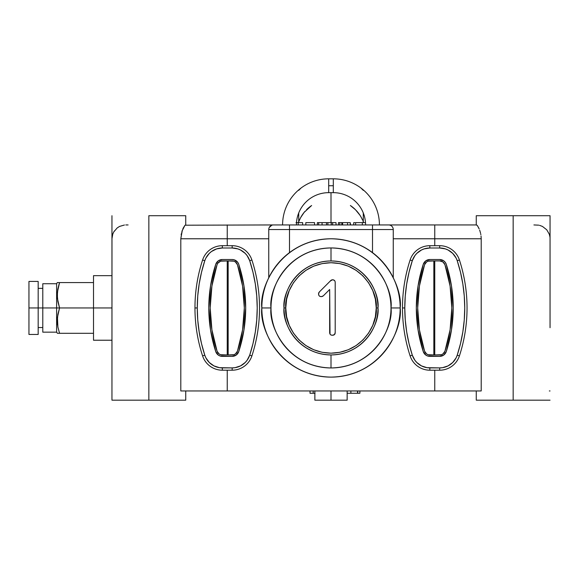 <?xml version="1.0" encoding="UTF-8"?>
<svg xmlns="http://www.w3.org/2000/svg" width="579" height="579" viewBox="0 0 579 579"><rect width="100%" height="100%" fill="white"/><g stroke="black" fill="none" stroke-linecap="round" stroke-linejoin="round"><path stroke-width="0.87" d="M331.007 222.633L331.007 192.655L331.007 222.633M331.007 390.955L331.007 400.176L347.147 400.176L314.86 400.176L331.007 400.176L331.007 390.955M341.791 224.942L341.791 222.633L341.791 224.942M339.808 224.942L339.808 222.633L339.808 224.942M315.027 393.257L310.018 393.257L310.018 390.955L310.018 393.257L313.181 393.257L313.181 390.955L313.181 393.257L314.86 393.257M363.612 222.633A34.588 34.588 0 0 0 363.286 221.743A34.588 34.588 0 0 1 363.612 222.633M298.721 221.743A34.588 34.588 0 0 0 298.395 222.633A34.588 34.588 0 0 1 298.721 221.743M362.953 220.917L363.199 221.533M361.419 217.704L362.563 220.02A34.588 34.588 0 0 0 356.353 210.633M350.375 205.509L355.492 209.743L359.863 215.099M352.698 207.224L352.691 207.217A34.588 34.588 0 0 0 350.599 205.661M298.807 221.533L300.595 217.69L304.127 212.392L311.632 205.509M355.484 209.736A34.588 34.588 0 0 0 352.705 207.231M311.053 205.914A34.588 34.588 0 0 0 309.338 207.202A34.588 34.588 0 0 0 309.244 207.282M309.237 207.282A34.588 34.588 0 0 0 308.303 208.071M308.296 208.071A34.588 34.588 0 0 0 306.515 209.736M305.032 211.321A34.588 34.588 0 0 0 299.452 219.998M357.742 390.955L357.742 393.257L347.147 393.257L350.881 393.257L350.881 390.955L350.881 393.257L357.533 393.257L357.533 390.955M359.885 393.257L357.742 393.257L359.885 393.257L359.885 390.955M182.334 230.225L180.8 238.772L180.8 390.955L434.764 390.955L227.243 390.955L227.243 370.198L227.243 390.955L180.8 390.955L180.8 238.772L182.052 231.028L184.983 225.231M434.764 370.198L434.764 390.955L481.207 390.955L481.207 238.772L481.207 390.955L434.764 390.955L434.764 370.198M227.243 245.691L227.243 238.772L268.75 238.772L227.243 238.772L227.243 224.942L227.243 238.772L180.8 238.772L227.243 238.772L227.243 245.691M477.002 225.209L477.632 226.005L476.553 224.942L434.764 224.942L434.764 238.772L393.257 238.772L434.764 238.772L434.764 245.691L434.764 224.942L273.36 224.942A4.61 4.61 0 0 0 268.75 229.552A4.61 4.61 0 0 1 273.36 224.942L185.005 225.209L273.36 224.942M271.833 225.202L269.242 227.467M289.5 229.552L289.5 224.942L289.5 229.552L372.507 229.552L372.507 224.942L372.507 229.552L393.257 229.552A4.61 4.61 0 0 0 388.647 224.942A4.61 4.61 0 0 1 393.257 229.552L393.257 277.797L393.257 229.552L372.507 229.552L372.507 252.61L372.507 229.552L289.5 229.552L289.5 252.61L289.5 229.552L268.75 229.552L289.5 229.552M391.643 226.042L390.991 225.578M392.765 227.475L392.287 226.715M268.75 229.552L268.75 277.797L268.75 229.552M296.007 222.633L298.214 222.633L298.214 224.942L298.214 222.633L296.499 222.633M298.214 222.633L302.643 222.633L302.643 224.942L302.643 222.633L298.214 222.633M305.821 224.942L305.821 222.633L305.821 224.942M314.563 222.633L305.821 222.633L314.563 222.633L314.563 224.942M332.65 222.633L336.03 222.633L336.03 224.942L336.03 222.633L326.491 222.633L326.491 224.942L326.491 222.633L322.062 222.633L327.88 222.633L327.88 224.942L327.88 222.633L332.65 222.633L332.65 224.942M350.223 224.942L350.223 222.633L350.541 224.942M338.418 224.942L338.418 222.633L347.538 222.633L347.559 224.942L347.559 222.633L350.223 222.633L342.609 222.633L342.609 224.942M354.797 222.633L354.196 222.633M355.622 222.633L365.508 222.633L362.338 222.633L362.338 224.942L362.338 222.633L355.622 222.633L355.622 224.942L355.622 222.633M353.718 222.633L353.718 224.942L353.718 222.633M317.35 224.942L317.35 222.633L322.062 222.633L318.66 222.633L318.66 224.942L318.66 222.633L317.35 222.633M322.062 222.633L322.062 224.942M331.26 224.942L331.26 222.633M476.553 224.942L273.672 224.942M343.253 222.633L339.808 222.633M227.243 260.912L233.88 261.18L235.421 261.961L237.433 264.726L242.579 286.062L244.309 307.948A139.264 139.264 0 0 1 237.433 351.163A5.537 5.537 0 0 1 232.172 354.985L227.243 354.985L227.243 260.912L232.172 260.912A5.537 5.537 0 0 1 237.433 264.726A139.264 139.264 0 0 1 244.309 307.948L242.579 329.827L237.433 351.163L235.421 353.928L233.88 354.71L227.243 354.985M429.835 354.985L434.764 354.985L428.127 354.71L426.585 353.928L424.573 351.163A139.264 139.264 0 0 1 424.573 264.726A5.537 5.537 0 0 1 429.835 260.912L434.764 260.912L428.127 261.18L426.585 261.961L424.573 264.726L419.428 286.062L417.698 307.948L419.428 329.827L424.573 351.163A5.537 5.537 0 0 0 429.835 354.985M434.764 260.912L434.764 354.985M333.309 178.824A46.117 46.117 0 0 1 379.426 224.942A46.117 46.117 0 0 0 333.309 178.824L333.309 185.743L333.309 178.824L328.698 178.824L328.698 185.743L333.309 185.743L328.698 185.743L328.698 178.824A46.117 46.117 0 0 0 282.581 224.942A46.117 46.117 0 0 1 328.698 178.824M365.588 224.942A32.279 32.279 0 0 0 333.309 192.655L333.309 185.743L333.309 192.655A32.279 32.279 0 0 1 365.588 224.942M328.698 192.655A32.279 32.279 0 0 0 296.419 224.942A32.279 32.279 0 0 1 328.698 192.655L328.698 185.743L328.698 192.655L333.309 192.655M181.336 233.713L181.147 234.669M185.005 225.209L183.217 228.097M148.846 215.714L148.846 400.176L185.743 400.176L148.846 400.176L148.846 215.714L185.743 215.714L148.846 215.714M111.957 400.176L148.846 400.176L111.957 400.176L111.957 215.714M112.16 236.413L111.957 238.772L112.775 234.09L113.802 231.875L117.175 227.952L119.563 226.418L124.442 225.007M113.802 231.868L112.767 234.111M119.563 226.418L117.161 227.96M111.957 238.772L111.957 390.955L111.986 237.889M183.239 228.061L182.834 228.951M113.962 231.607L114.381 230.949M112.862 233.851L113.296 232.83M125.795 224.942L128.097 224.942M228.169 354.985L220.613 354.71L219.072 353.928L217.06 351.163A139.264 139.264 0 0 1 217.06 264.726A5.537 5.537 0 0 1 222.322 260.912L228.169 260.912L228.169 354.985L222.322 354.985A5.537 5.537 0 0 1 217.06 351.163L211.914 329.827L210.184 307.948L211.914 286.062L217.06 264.726L217.849 263.184L220.613 261.18L228.169 260.912M481.048 236.022L481.207 238.772L481.048 236.022M479.955 231.028L480.606 233.395L479.955 231.028M479.18 228.958L477.632 226.005L479.173 228.958M513.16 215.714L476.264 215.714L550.05 215.714L513.16 215.714L513.16 400.176L513.16 215.714M476.264 400.176L550.05 400.176L476.264 400.176L476.264 390.955M479.926 230.941L479.658 230.167M480.874 234.77L480.765 234.155M538.723 225.166L533.91 224.942M539.57 225.354L542.443 226.418L546.706 229.754M546.75 229.805L549.232 234.09M549.239 234.111L549.833 236.326M550.05 288.183L550.05 238.743M549.855 236.471L549.963 237.216M550.021 237.918L550.043 238.374M479.673 230.225L479.933 230.978M434.764 238.772L481.207 238.772L434.764 238.772M478.775 228.068L478.377 227.279M550.05 390.955L549.341 390.955M451.823 307.948A139.264 139.264 0 0 1 444.947 351.163A5.537 5.537 0 0 1 439.685 354.985L433.837 354.985L441.393 354.71L442.935 353.928L444.947 351.163L450.093 329.827L451.823 307.948A139.264 139.264 0 0 0 444.947 264.726L450.093 286.062L451.823 307.948M439.685 260.912L433.837 260.912L439.685 260.912A5.537 5.537 0 0 1 444.947 264.726L442.935 261.961L439.685 260.912M433.837 354.985L433.837 260.912M453.205 307.919A140.654 140.654 0 0 0 446.264 264.299A140.654 140.654 0 0 1 453.205 307.948L451.461 330.044L446.264 351.598L443.753 355.05L439.685 356.367L427.7 356.027L425.775 355.05L423.263 351.598L418.067 330.044L416.315 307.948L418.067 285.845L423.263 264.299L425.775 260.847L429.835 259.522L439.685 259.522L443.753 260.847L445.28 262.374L446.264 264.299L451.461 285.845L453.205 307.948L451.461 285.845M410.113 355.89L412.299 355.173A152.183 152.183 0 0 1 404.786 307.948L402.485 307.948A154.484 154.484 0 0 0 410.113 355.89A154.484 154.484 0 0 1 410.113 260A20.75 20.75 0 0 1 429.835 245.691L439.685 245.691A20.75 20.75 0 0 1 459.415 260A154.484 154.484 0 0 1 459.415 355.89A20.75 20.75 0 0 1 439.685 370.198L429.835 370.198A20.75 20.75 0 0 1 410.113 355.89A20.75 20.75 0 0 0 429.835 370.198L439.685 370.198A20.75 20.75 0 0 0 459.415 355.89L457.222 355.173A18.448 18.448 0 0 1 439.685 367.897L439.685 370.198L439.685 367.897L442.573 367.672L448.052 365.892L452.72 362.505L456.114 357.844L457.222 355.173L459.415 355.89A154.484 154.484 0 0 0 459.415 260L457.222 260.716A152.183 152.183 0 0 1 457.222 355.173L460.493 343.629L462.845 331.854L464.264 319.941L464.734 307.948L464.264 295.956L462.845 284.036L460.493 272.268L457.222 260.716L459.415 260A20.75 20.75 0 0 0 439.685 245.691L439.685 247.993A18.448 18.448 0 0 1 457.222 260.716L456.114 258.046L452.72 253.385L448.052 250.005L445.381 248.898L439.685 247.993L439.685 245.691L429.835 245.691A20.75 20.75 0 0 0 410.113 260L412.299 260.716A18.448 18.448 0 0 1 429.835 247.993L429.835 245.691L429.835 247.993L439.685 247.993L429.835 247.993L424.146 248.898L421.469 250.005L416.808 253.385L414.926 255.585L412.299 260.716L410.113 260A154.484 154.484 0 0 0 402.485 307.948L404.786 307.948A152.183 152.183 0 0 1 412.299 260.716L409.027 272.268L406.675 284.036L405.264 295.956L404.786 307.948L405.264 319.941L406.675 331.854L409.027 343.629L412.299 355.173L410.113 355.89M429.835 367.897A18.448 18.448 0 0 1 412.299 355.173L414.926 360.304L416.808 362.505L421.469 365.892L426.955 367.672L439.685 367.897L429.835 367.897L429.835 370.198L429.835 367.897M443.746 260.839A6.919 6.919 0 0 0 439.685 259.522L429.835 259.522A6.919 6.919 0 0 0 424.248 262.367L424.009 262.714M418.067 285.845L416.315 307.948L418.067 330.044M443.753 355.05A6.919 6.919 0 0 0 445.28 353.523L445.512 353.176M451.461 330.044L453.205 307.948A140.654 140.654 0 0 1 446.264 351.598A6.919 6.919 0 0 1 439.685 356.367L429.835 356.367A6.919 6.919 0 0 1 423.263 351.598A140.654 140.654 0 0 1 423.263 264.299A6.919 6.919 0 0 1 429.835 259.522M424.241 262.374A6.919 6.919 0 0 0 423.263 264.292M423.263 264.299A140.654 140.654 0 0 0 423.263 351.598A6.919 6.919 0 0 0 424.241 353.516M424.248 353.523A6.919 6.919 0 0 0 429.835 356.367M439.685 356.367A6.919 6.919 0 0 0 443.746 355.05M445.28 353.516A6.919 6.919 0 0 0 446.264 351.598A140.654 140.654 0 0 0 453.205 307.948M439.685 259.522A6.919 6.919 0 0 1 446.264 264.299M446.264 264.292A6.919 6.919 0 0 0 443.753 260.847M245.691 307.919A140.654 140.654 0 0 0 238.743 264.299A140.654 140.654 0 0 1 245.691 307.948L243.947 330.044L238.743 351.598L236.232 355.05L232.172 356.367L220.186 356.027L218.254 355.05L215.743 351.598L210.546 330.044L208.802 307.948L210.546 285.845L215.743 264.299L218.254 260.847L222.322 259.522L232.172 259.522L234.307 259.862L237.759 262.374L238.743 264.299L243.947 285.845L245.691 307.948L243.947 285.845M202.592 355.89L204.785 355.173A152.183 152.183 0 0 1 197.273 307.948L194.964 307.948A154.484 154.484 0 0 0 202.592 355.89A154.484 154.484 0 0 1 202.592 260A20.75 20.75 0 0 1 222.322 245.691L232.172 245.691A20.75 20.75 0 0 1 251.894 260A154.484 154.484 0 0 1 251.894 355.89A20.75 20.75 0 0 1 232.172 370.198L222.322 370.198A20.75 20.75 0 0 1 202.592 355.89A20.75 20.75 0 0 0 222.322 370.198L232.172 370.198A20.75 20.75 0 0 0 251.894 355.89L249.708 355.173A18.448 18.448 0 0 1 232.172 367.897L232.172 370.198L232.172 367.897L235.052 367.672L240.538 365.892L245.199 362.505L247.081 360.304L249.708 355.173L251.894 355.89A154.484 154.484 0 0 0 251.894 260L249.708 260.716A152.183 152.183 0 0 1 249.708 355.173L252.98 343.629L255.332 331.854L256.743 319.941L257.221 307.948L256.743 295.956L255.332 284.036L252.98 272.268L249.708 260.716L251.894 260A20.75 20.75 0 0 0 232.172 245.691L232.172 247.993A18.448 18.448 0 0 1 249.708 260.716L247.081 255.585L245.199 253.385L240.538 250.005L237.868 248.898L232.172 247.993L232.172 245.691L222.322 245.691A20.75 20.75 0 0 0 202.592 260L204.785 260.716A18.448 18.448 0 0 1 222.322 247.993L222.322 245.691L222.322 247.993L232.172 247.993L222.322 247.993L216.626 248.898L211.487 251.51L209.287 253.385L205.892 258.046L204.785 260.716L202.592 260A154.484 154.484 0 0 0 194.964 307.948L197.273 307.948A152.183 152.183 0 0 1 204.785 260.716L201.514 272.268L199.162 284.036L197.743 295.956L197.273 307.948L197.743 319.941L199.162 331.854L201.514 343.629L204.785 355.173L202.592 355.89M222.322 367.897A18.448 18.448 0 0 1 204.785 355.173L205.892 357.844L209.287 362.505L213.955 365.892L219.434 367.672L232.172 367.897L222.322 367.897L222.322 370.198L222.322 367.897M238.743 264.292A6.919 6.919 0 0 0 232.172 259.522L222.322 259.522A6.919 6.919 0 0 0 216.727 262.367L216.495 262.714M210.546 285.845L208.802 307.948L210.546 330.044M237.766 353.516A6.919 6.919 0 0 0 238.743 351.598A6.919 6.919 0 0 1 232.172 356.367A6.919 6.919 0 0 0 237.759 353.523L237.998 353.176M243.947 330.044L245.691 307.948A140.654 140.654 0 0 1 238.743 351.598A140.654 140.654 0 0 0 245.691 307.948M215.743 264.299A140.654 140.654 0 0 0 215.743 351.598A140.654 140.654 0 0 1 215.743 264.299A6.919 6.919 0 0 1 222.322 259.522M216.727 262.374A6.919 6.919 0 0 0 215.743 264.292M222.322 356.367A6.919 6.919 0 0 1 215.743 351.598A6.919 6.919 0 0 0 222.322 356.367L232.172 356.367M232.172 259.522A6.919 6.919 0 0 1 238.743 264.299M376.234 307.948L377.993 307.948C379.882 321.692 365.783 354.297 331.007 354.934C296.224 354.297 282.125 321.692 284.014 307.948L285.773 307.948C283.956 321.179 297.526 352.56 331.007 353.176C364.481 352.56 378.051 321.179 376.234 307.948C378.051 294.718 364.481 263.336 331.007 262.721C297.526 263.336 283.956 294.718 285.773 307.948L284.014 307.948A46.993 46.993 0 0 0 331.007 354.934A46.993 46.993 0 0 0 377.993 307.948A46.993 46.993 0 0 0 331.007 260.955L331.007 247.942A60.006 60.006 0 0 1 391.006 307.948A60.006 60.006 0 0 1 331.007 367.954L331.007 354.934L331.007 367.954C286.591 367.129 268.584 325.499 271.001 307.948C268.584 290.397 286.591 248.76 331.007 247.942C375.416 248.76 393.423 290.397 391.006 307.948L400.176 307.948C402.955 287.712 382.205 239.72 331.007 238.772C279.802 239.72 259.052 287.712 261.831 307.948L271.001 307.948L261.831 307.948A69.176 69.176 0 0 1 331.007 238.772A69.176 69.176 0 0 1 400.176 307.948A69.176 69.176 0 0 1 331.007 377.117A69.176 69.176 0 0 1 261.831 307.948C259.052 328.177 279.802 376.176 331.007 377.117C382.205 376.176 402.955 328.177 400.176 307.948L391.006 307.948C393.423 325.499 375.416 367.129 331.007 367.954A60.006 60.006 0 0 1 271.001 307.948A60.006 60.006 0 0 1 331.007 247.942L331.007 260.955A46.993 46.993 0 0 0 284.014 307.948C282.125 294.204 296.224 261.599 331.007 260.955C365.783 261.599 379.882 294.204 377.993 307.948L376.234 307.948L375.366 316.771L372.789 325.253L368.606 333.07L362.982 339.924L356.128 345.554L348.312 349.73L339.83 352.307L331.007 353.176L322.177 352.307L313.695 349.73L305.878 345.554L299.025 339.924L293.401 333.07L289.218 325.253L286.641 316.771L285.773 307.948L286.641 299.126L289.218 290.636L293.401 282.82L299.025 275.966L305.878 270.342L313.695 266.159L322.177 263.59L331.007 262.721L339.83 263.59L348.312 266.159L356.128 270.342L362.982 275.966L368.606 282.82L372.789 290.636L375.366 299.126L376.234 307.948M331.13 280.2L319.355 291.939L318.566 293.864C318.602 295.674 319.536 296.6 321.352 296.622L323.285 295.869L329.661 289.493L330.023 334.119M335.169 281.98L335.205 282.545C335.161 280.714 334.228 279.795 332.397 279.766L330.146 281.17L319.355 291.939L318.58 293.596M334.843 280.902L333.518 279.91L331.724 279.889M319.586 296.202L319.999 296.397M321.613 296.607L323.285 295.869L322.373 296.448M318.566 293.864L318.928 295.493M318.624 293.264L318.761 292.829M318.768 292.808L318.986 292.395M332.961 279.795L333.765 279.99M323.285 295.869L329.661 289.493L329.661 332.491C329.697 334.3 330.623 335.219 332.433 335.255C334.249 335.219 335.176 334.293 335.205 332.476L335.205 282.545M332.433 335.255L334.517 334.561L335.205 332.476M335.067 333.591L334.93 333.96M334.821 334.17L333.815 335.017M331.333 335.118L330.935 334.966M330.812 334.908L332.151 335.248M329.661 332.491L329.697 333.048M330.602 280.656L330.146 281.17M319.717 296.274L321.07 296.614M57.9 333.309L59.55 333.309L57.893 327.026L59.55 333.309L93.508 333.309L59.55 333.309L57.893 327.026L57.285 320.607L57.9 314.209L59.55 307.948L93.508 307.948L93.508 340.228L93.508 307.948L111.957 307.948L93.508 307.948L93.508 275.662L93.508 307.948L42.788 307.948L42.788 283.739L42.788 307.948L38.171 307.948L38.171 334.459L38.171 307.948L28.95 307.948L28.95 334.459L28.95 281.43L28.95 307.948L56.619 307.948L56.619 283.739L56.619 307.948L59.55 307.948L57.437 298.474L57.437 292.055M38.171 281.43L38.171 307.948L38.171 281.43L28.95 281.43M57.43 292.192L57.335 293.452M57.806 289.334L57.647 290.332M57.893 327.026L57.444 317.386L59.55 307.948L57.893 301.666L57.285 295.239L57.893 288.863L59.196 283.688M57.444 282.581L57.9 282.581L57.444 282.581M57.444 292.026L59.55 282.581L93.508 282.581L57.893 282.581M57.307 321.779L57.343 322.604M57.444 323.856L57.574 325M57.444 333.309L56.619 332.158L56.619 307.948L56.619 332.158L42.788 332.158L42.788 307.948L42.788 332.158M298.721 222.633L298.721 212.956M298.721 190.353L301.029 188.045M347.147 390.955L347.147 400.176M314.86 390.955L314.86 400.176M363.286 190.353L360.978 188.045M363.286 212.956L363.286 222.633M185.743 215.714L185.743 224.942M185.743 390.955L185.743 400.176M476.264 224.942L476.264 215.714M550.05 327.707L550.05 215.714M42.788 288.349L38.171 288.349M57.285 282.581L56.619 283.739L42.788 283.739M111.957 275.662L93.508 275.662M111.957 340.228L93.508 340.228M38.171 334.459L28.95 334.459M42.788 327.548L38.171 327.548"/></g></svg>
